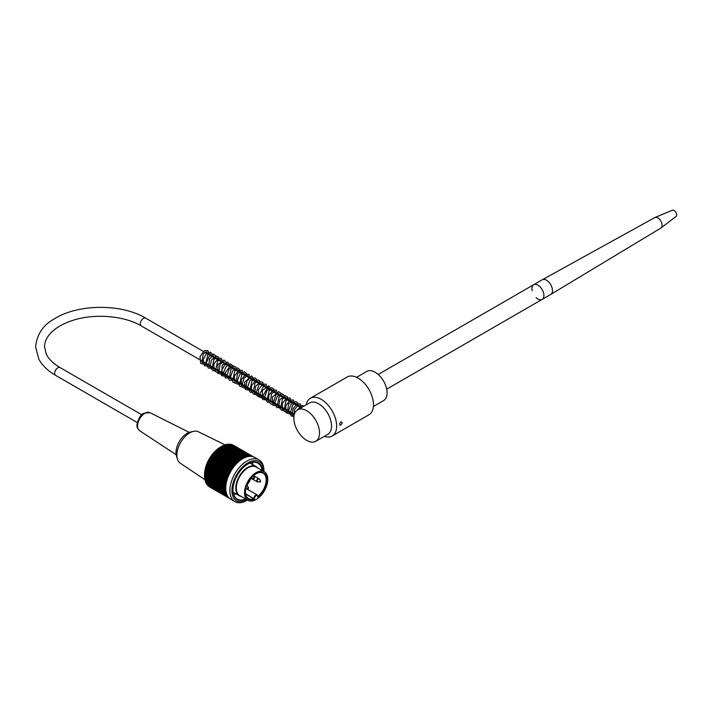 <?xml version="1.0" encoding="UTF-8"?>
<svg xmlns="http://www.w3.org/2000/svg" width="712" height="712" viewBox="0 0 712 712"><rect width="100%" height="100%" fill="white"/><g stroke="black" fill="none" stroke-linecap="round" stroke-linejoin="round"><path stroke-width="1.07" d="M373.417 406.472L383.617 400.58A16.839 9.719 -120 0 0 387.106 392.873A16.839 9.719 -120 0 0 379.754 375.936A16.839 9.719 -120 0 0 366.778 371.424L356.578 377.315M241.181 496.442A16.839 9.719 -60 0 1 239.268 495.748A16.839 9.719 -60 0 1 236.687 482.264A16.839 9.719 -60 0 1 247.678 467.428A16.839 9.719 -60 0 1 256.098 466.591A16.839 9.719 -60 0 1 257.655 467.909M247.927 500.331L239.704 495.588A16.474 9.514 -60 0 1 237.176 482.389A16.474 9.514 -60 0 1 247.936 467.873A16.474 9.514 -60 0 1 256.178 467.054L264.392 471.807A16.474 9.514 -60 0 1 264.392 490.826A16.474 9.514 -60 0 1 247.927 500.331A16.474 9.514 -60 0 1 245.4 487.133A16.474 9.514 -60 0 1 256.16 472.617A16.474 9.514 -60 0 1 264.392 471.807M254.531 499.228A15.139 8.74 -60 0 1 245.453 492.25A15.139 8.74 -60 0 1 256.16 473.702A15.139 8.74 -60 0 1 266.831 478.962A15.139 8.74 -60 0 1 257.788 497.35L257.788 496.602A2.305 1.326 120 0 0 256.16 495.659A2.305 1.326 120 0 0 254.531 498.48L254.531 499.228L245.64 494.021M257.931 496.362A14.658 8.464 120 0 0 265.745 483.564A14.658 8.464 120 0 0 263.146 473.177A14.658 8.464 120 0 0 255.991 473.809M245.453 492.045A14.658 8.464 120 0 0 248.488 498.56A14.658 8.464 120 0 0 253.846 498.756L245.595 493.71M250.775 478.5A14.658 8.464 -60 0 1 246.913 485.183M232.949 489.776A20.71 11.962 120 0 0 237.238 499.059A20.71 11.962 120 0 0 245.64 499.014M252.36 462.382A20.71 11.962 -60 0 1 252.965 464.785M236.135 493.941A20.71 11.962 -60 0 1 233.75 494.626M262.105 470.481A20.71 11.962 120 0 0 257.949 463.192A20.71 11.962 120 0 0 247.767 464.117M241.154 496.433L244.252 498.222A20.71 11.962 -60 0 1 244.252 498.222L244.252 498.213M247.936 499.815L246.913 500.403A24.101 13.911 -60 0 1 234.862 501.604A24.101 13.911 -60 0 1 234.862 473.774A24.101 13.911 -60 0 1 258.963 459.854A24.101 13.911 -60 0 1 263.956 470.89L263.956 471.549M258.963 459.854L254.852 457.478A24.101 13.911 120 0 0 230.75 471.397A24.101 13.911 120 0 0 230.75 499.228L234.862 501.604M209.791 487.079L229.709 498.516L209.186 486.661M229.424 498.275L208.589 486.243A90.593 57.485 65.5 0 1 208.509 486.047M229.015 497.884L208.029 485.771A90.593 59.844 68.5 0 1 207.931 485.486M228.57 497.403L207.504 485.237A90.593 62.033 71.6 0 1 207.388 484.872M228.134 496.851L207.023 484.658A90.593 64.062 75 0 1 206.898 484.213M227.724 496.237L206.578 484.027A90.593 65.904 78.6 0 1 206.453 483.501M227.342 495.57L206.168 483.341A90.593 67.569 82.4 0 1 206.044 482.754M226.995 494.849L205.812 482.611A90.593 69.055 86.4 0 1 205.688 481.953M226.692 494.084L205.492 481.837A90.593 70.346 90.6 0 1 205.376 481.116M226.425 493.265L205.216 481.027A90.593 71.449 95.1 0 1 205.118 480.235M226.202 492.41L204.985 480.164A90.593 72.348 99.8 0 1 204.905 479.327M226.024 491.52L204.807 479.265A90.593 73.06 104.7 0 1 204.736 478.384M225.891 490.586L204.664 478.331A90.593 73.559 109.7 0 1 204.62 477.432M225.802 489.625L204.566 477.369A90.593 73.87 114.8 0 1 204.54 476.444M225.757 488.628L204.522 476.373A90.593 73.968 120 0 1 204.522 475.34L204.522 475.34A90.593 73.87 125.2 0 1 204.54 474.326A90.593 3.871 31.7 0 1 204.566 474.29A90.593 73.559 130.3 0 1 204.611 473.293A90.593 7.734 33.5 0 1 204.664 473.213A90.593 73.06 135.3 0 1 204.718 472.234A90.593 11.57 35.2 0 1 204.807 472.118A90.593 72.348 140.2 0 1 204.878 471.166A90.593 15.379 37 0 1 204.985 471.015A90.593 71.449 144.9 0 1 205.083 470.071A90.593 19.144 38.8 0 1 205.216 469.884A90.593 70.346 149.4 0 1 205.323 468.977A90.593 22.855 40.6 0 1 205.492 468.754A90.593 69.055 153.6 0 1 205.617 467.864A90.593 26.504 42.5 0 1 205.812 467.606A90.593 67.569 157.6 0 1 205.946 466.752A90.593 30.082 44.4 0 1 206.168 466.467A90.593 65.904 161.4 0 1 206.32 465.63A90.593 33.58 46.4 0 1 206.578 465.319A90.593 64.053 165 0 1 206.729 464.518A90.593 36.988 48.4 0 1 207.023 464.171A90.593 62.033 168.4 0 1 207.183 463.405A90.593 40.29 50.6 0 1 207.504 463.031A90.593 59.844 171.5 0 1 207.673 462.302A90.593 43.477 52.8 0 1 208.029 461.901A90.593 57.485 174.5 0 1 208.198 461.198A90.593 46.547 55.1 0 1 208.589 460.78A90.593 54.966 177.3 0 1 208.767 460.112A90.593 49.493 57.5 0 1 209.186 459.667A90.593 52.305 180 0 1 209.364 459.044A90.593 52.305 60 0 1 209.809 458.581A90.593 49.493 -177.5 0 1 209.987 457.994A90.593 54.966 62.7 0 1 210.467 457.513A90.593 46.547 -175.1 0 1 210.645 456.971A90.593 57.485 65.5 0 1 211.161 456.472A90.593 43.477 -172.8 0 1 211.331 455.965A90.593 59.844 68.5 0 1 211.882 455.449A90.593 40.281 -170.6 0 1 212.042 454.986A90.593 62.033 71.6 0 1 212.63 454.461A90.593 36.979 -168.4 0 1 212.781 454.042A90.593 64.062 75 0 1 213.395 453.5A90.593 33.58 -166.4 0 1 213.547 453.126A90.593 65.904 78.6 0 1 214.187 452.583A90.593 30.082 -164.4 0 1 214.321 452.245A90.593 67.569 82.4 0 1 214.997 451.693A90.593 26.504 -162.5 0 1 215.122 451.399A90.593 69.055 86.4 0 1 215.834 450.847A90.593 22.855 -160.6 0 1 215.941 450.589A90.593 70.346 90.6 0 1 216.671 450.037A90.593 19.144 -158.8 0 1 216.768 449.833A90.593 71.449 95.1 0 1 217.534 449.281A90.593 15.379 -157 0 1 217.614 449.112A90.593 72.348 99.8 0 1 218.406 448.569A90.593 11.57 -155.2 0 1 218.459 448.435A90.593 73.06 104.7 0 1 219.278 447.901A90.593 7.734 -153.5 0 1 219.323 447.812A90.593 73.559 109.7 0 1 220.168 447.278A90.593 3.871 -151.7 0 1 220.186 447.234A90.593 73.87 114.8 0 1 221.049 446.718L221.049 446.709A90.593 73.968 120 0 1 221.939 446.202L243.175 458.466M204.522 475.34L225.766 487.604L204.522 475.34L204.522 474.744A22.651 13.074 -60 0 1 220.533 447.002L221.049 446.709M221.957 446.21A90.593 73.87 125.2 0 1 222.829 445.739L244.065 458.003M222.874 445.765A90.593 73.559 130.3 0 1 223.71 445.338L244.946 457.594M223.782 445.383A90.593 73.06 135.3 0 1 224.591 444.991L245.818 457.246M224.689 445.053A90.593 72.348 140.2 0 1 225.464 444.706L246.681 456.953M225.588 444.778A90.593 71.449 144.9 0 1 226.318 444.475L247.527 456.721M226.478 444.564A90.593 70.346 149.4 0 1 227.164 444.306L248.363 456.543M227.359 444.413A90.593 69.055 153.6 0 1 227.991 444.19L249.182 456.419M228.232 444.324A90.593 67.569 157.6 0 1 228.81 444.137L249.974 456.365M229.086 444.297A90.593 65.904 161.4 0 1 229.602 444.146L250.749 456.356M229.923 444.332A90.593 64.053 165 0 1 230.368 444.217L251.487 456.41M230.741 444.43A90.593 62.033 168.4 0 1 231.115 444.35L252.182 456.508M231.542 444.591A90.593 59.844 171.5 0 1 231.836 444.537L252.822 456.65M232.317 444.813A90.593 57.485 174.5 0 1 232.521 444.778L253.365 456.81M233.073 445.098A90.593 54.966 177.3 0 1 233.189 445.089L253.712 456.944M225.811 486.608L204.54 474.326M204.566 474.29L225.811 486.554M225.9 485.584L204.611 473.293M204.664 473.213L225.909 485.477M226.024 484.534L204.718 472.234M204.807 472.118L226.051 484.391M226.202 483.475L204.878 471.166M204.985 471.015L226.238 483.279M226.416 482.389L205.083 470.071M205.216 469.884L226.469 482.158M226.674 481.294L205.323 468.977M205.492 468.754L226.745 481.018M226.968 480.191L205.617 467.864M205.812 467.606L227.066 479.879M227.315 479.087L205.946 466.752M206.168 466.467L227.431 478.731M227.689 477.974L206.32 465.63M206.578 465.319L227.831 477.583M228.107 476.862L206.729 464.518M207.023 464.171L228.276 476.444M228.57 475.749L207.183 463.405M207.504 463.031L228.757 475.304M229.059 474.646L207.673 462.302M208.029 461.901L229.282 474.174M229.593 473.551L208.198 461.198M208.589 460.78L229.843 473.053M230.154 472.465L208.767 460.112M209.186 459.667L230.439 471.94M230.75 471.397L209.364 459.044M209.809 458.581L231.071 470.854M231.373 470.347L209.987 457.994M210.467 457.513L231.729 469.787M232.032 469.315L210.645 456.971M211.161 456.472L232.415 468.745M232.717 468.309L211.331 455.965M211.882 455.449L233.136 467.722M233.429 467.33L212.042 454.986M212.63 454.461L233.883 466.734M234.159 466.378L212.781 454.042M213.395 453.5L234.648 465.773M234.915 465.461L213.547 453.126M214.187 452.583L235.441 464.856M235.69 464.58L214.321 452.245M214.997 451.693L236.25 463.966M236.482 463.726L215.122 451.399M215.834 450.847L237.078 463.12M237.283 462.916L215.941 450.589M216.671 450.037L237.924 462.311M238.102 462.15L216.768 449.833M217.534 449.281L238.787 461.545M238.929 461.421L217.614 449.112M218.406 448.569L239.65 460.833M239.766 460.735L218.459 448.435M219.278 447.901L240.523 460.166M240.612 460.103L219.323 447.812M220.168 447.278L241.412 459.543M241.448 459.516L220.186 447.234M221.049 446.718L242.294 458.973M263.947 471.54A22.651 13.074 120 0 0 247.785 462.916A22.651 13.074 120 0 0 231.925 490.39A22.651 13.074 120 0 0 247.473 500.073L246.913 500.403M246.37 499.432A21.191 12.238 -60 0 1 232.949 489.972A21.191 12.238 -60 0 1 247.936 464.019A21.191 12.238 -60 0 1 262.844 470.908M247.749 464.126A18.895 10.911 -60 0 1 248.194 463.939L248.194 463.886M204.94 479.728L180.287 463.227A18.165 10.493 -60 0 1 177.422 459.124A18.165 10.493 -60 0 1 189.712 432.869A18.165 10.493 -60 0 1 193.459 431.356A18.165 10.493 -60 0 1 198.443 431.784L225.054 444.884M177.422 459.124L176.487 456.116A15.744 9.087 -60 0 1 187.131 433.359A15.744 9.087 -60 0 1 190.38 432.042L193.459 431.356M208.963 353.9A0.845 0.49 180 0 1 208.438 354.362M297.607 409.827L309.595 402.903A18.165 10.493 60 0 1 323.595 407.771A18.165 10.493 60 0 1 331.525 426.052A18.165 10.493 60 0 1 327.76 434.365L315.772 441.289A18.165 10.493 60 0 1 297.607 430.805A18.165 10.493 60 0 1 297.607 409.827A18.165 10.493 60 0 1 311.607 414.687A18.165 10.493 60 0 1 319.537 432.976A18.165 10.493 60 0 1 315.772 441.289M340.888 425.028L340.007 425.135L339.66 424.316C339.944 422.643 340.665 421.869 341.822 421.993L342.223 422.839L340.888 425.028M324.307 436.367A21.796 12.585 -120 0 0 332.148 436.029A21.796 12.585 -120 0 0 336.66 426.052A21.796 12.585 -120 0 0 327.146 404.113A21.796 12.585 -120 0 0 310.343 398.275A21.796 12.585 -120 0 0 306.133 404.897M310.343 398.275L347.171 377.013A21.796 12.585 60 0 1 363.966 382.851A21.796 12.585 60 0 1 373.488 404.79A21.796 12.585 60 0 1 368.967 414.767L332.148 436.029M532.193 290.825A8.482 4.895 60 0 1 533.68 284.72A8.482 4.895 60 0 1 542.152 289.615A8.482 4.895 60 0 1 542.152 299.405A8.482 4.895 60 0 1 536.118 297.625M533.68 284.72A8.482 4.895 60 0 1 542.152 289.615A8.482 4.895 60 0 1 542.152 299.405L550.714 294.457A8.482 4.895 60 0 0 550.759 294.43A8.482 4.895 60 0 0 550.714 284.667A8.482 4.895 60 0 0 542.286 279.745A8.482 4.895 60 0 0 542.241 279.772L378.232 374.459M542.286 279.745L654.817 217.578A6.052 3.498 60 0 1 655.013 217.48A6.052 3.498 60 0 1 660.834 221.094A6.052 3.498 60 0 1 661.056 227.938A6.052 3.498 60 0 1 660.87 228.062L550.759 294.43M655.013 217.48L672.404 210.227A3.631 2.1 60 0 1 675.19 211.402A3.631 2.1 60 0 1 676.4 213.502A3.631 2.1 60 0 1 676.026 216.501L661.056 227.938M254.531 498.48L253.846 498.48A2.786 1.611 -60 0 1 255.065 495.677A2.786 1.611 -60 0 1 257.21 494.929L246.939 489.002M251.425 478.366A1.807 1.041 -60 0 1 251.051 478.286A1.807 1.041 -60 0 1 250.98 478.233L251.763 478.508A1.7 0.979 120 0 1 251.203 477.974M254.033 478.606A0.845 0.49 -60 0 1 253.606 477.672A0.845 0.49 -60 0 1 254.549 477.271L253.428 475.687M248.034 488.993A0.845 0.49 -60 0 1 247.607 488.058A0.845 0.49 -60 0 1 248.55 487.658L248.266 488.957L245.809 488.895M248.55 487.658L247.411 486.038A1.7 0.979 120 0 0 246.672 485.824M247.411 486.038L246.788 485.495A1.807 1.041 -60 0 1 246.868 485.539A1.807 1.041 -60 0 1 247.126 485.815M260.022 482.068A0.845 0.49 -60 0 1 260.539 480.733L260.254 482.033L257.05 481.739A1.807 1.041 -60 0 1 256.774 480.297A1.807 1.041 -60 0 1 257.949 478.704A1.807 1.041 -60 0 1 258.857 478.615A1.807 1.041 -60 0 1 259.115 478.9M260.539 480.733L259.399 479.123A1.7 0.979 120 0 0 257.513 479.924A1.7 0.979 120 0 0 257.762 481.971M257.424 481.828A1.807 1.041 -60 0 1 257.05 481.739L250.98 478.242M189.214 432.389L149.947 412.657A10.395 5.999 120 0 0 144.928 413.272A10.395 5.999 120 0 0 138.181 422.269A10.395 5.999 120 0 0 139.561 430.653L176.158 454.719M141.804 414.776L60.057 367.588A4.486 2.59 120 0 0 55.581 370.169A4.486 2.59 120 0 0 55.581 375.349L137.318 422.545M60.057 367.588C53.017 363.405 48.363 358.777 46.111 353.695L44.562 346.842C44.5 342.81 46.075 338.779 49.279 334.738C53.934 329.024 61.268 324.405 71.28 320.881C92.952 313.138 123.844 315.452 141.216 325.9A4.486 2.59 -60 0 1 141.216 320.729A4.486 2.59 -60 0 1 145.702 318.139C121.343 303.454 77.733 303.837 54.139 318.994C43.076 325.081 36.899 334.382 35.6 346.895L38.857 359.231C42.355 365.567 47.927 370.943 55.581 375.349M233.144 492.223L239.268 495.748M249.983 463.058L256.098 466.591M257.931 496.985L257.21 494.929M254.549 477.271L254.264 478.571L251.763 478.508M259.399 479.123L253.57 475.572M139.561 430.653C137.363 428.473 136.526 426.417 137.033 424.477C138.529 418.149 140.825 414.384 143.913 413.2L149.947 412.657M207.29 353.704L206.676 351.817L203.249 353.9L201.87 362.168L204.13 363.2L205.323 362.915M210.716 355.68L210.12 353.802L207.77 354.674L205.474 364.384L208.75 364.891M214.143 357.655L213.511 355.76L209.506 358.741L208.714 366.11L211.099 367.143L212.176 366.867M217.569 359.631L216.973 357.753L213.849 359.427L212.22 368.211L214.588 369.119L215.602 368.852M220.996 361.616L220.417 359.738L217.605 361.037L215.674 370.222L219.029 370.827M224.413 363.592L223.79 361.696L219.99 364.348L219.02 372.091L221.316 373.088L222.456 372.803M227.84 365.567L227.262 363.698L224.778 364.678L221.877 370.258L223.007 374.645L225.873 374.779M231.267 367.543L231.062 366.075L230.279 365.585L225.223 372.91L226.46 376.648L229.3 376.755M234.693 369.519L234.097 367.641L230.839 369.483L229.308 378.045L231.614 379.015L232.726 378.74M238.12 371.504L237.523 369.617L234.835 370.818L232.771 380.066L236.153 380.715M241.546 373.48L240.932 371.593L237.505 373.675L236.117 381.943L238.387 382.976L239.579 382.691M244.972 375.455L244.376 373.577L241.742 374.726L239.686 384.106L243.006 384.667M248.39 377.431L248.203 375.989L247.429 375.473L244.011 378.125L242.365 384.079L244.243 386.847L246.432 386.643M251.826 379.407L251.407 377.654L250.562 377.476L246.842 381.134L246.049 387.195L247.865 388.868L249.859 388.627M255.243 381.392L254.656 379.505L252.003 380.671L249.903 389.962L251.852 390.897L253.276 390.603M258.661 383.359L258.091 381.49L254.985 383.127L253.267 391.858L255.555 392.864L256.712 392.579M262.096 385.343L261.526 383.474L259.097 384.391L256.169 392.579L258.064 394.786L260.129 394.555M265.523 387.319L265.113 385.575L263.778 385.539L259.658 394.822L261.509 396.771L263.556 396.531M268.949 389.295L268.549 387.55L267.721 387.355L262.933 396.059L264.828 398.72L266.982 398.515M272.376 391.28L271.788 389.402L269.18 390.514L267.071 399.904L270.409 400.491M275.802 393.255L275.188 391.369L271.601 393.665L270.435 401.799L272.625 402.761L273.835 402.467M279.229 395.231L278.65 393.362L276.22 394.288L273.292 402.485L275.206 404.674L277.253 404.443M282.655 397.207L282.041 395.32L279.148 396.762L277.226 405.68L279.629 406.694L280.688 406.427M286.082 399.192L285.485 397.314L282.388 398.951L280.733 407.771L283.1 408.67L284.115 408.403M289.508 401.168L288.921 399.29L286.002 400.714L284.195 409.8L287.541 410.379M292.926 403.143L292.312 401.257L288.618 403.731L287.514 411.634L289.802 412.64L290.959 412.355M296.352 405.119L295.765 403.241L292.721 404.825L290.443 412.435L292.356 414.571L294.332 414.357M299.779 407.095L299.36 405.342L297.999 405.333L294.457 409.569L294.127 415.185M302.288 407.113L299.716 408.608M208.963 353.935L207.842 350.544L204.228 350.696L199.992 356.685L200.686 363.423L205.198 364.731L207.076 363.93M212.292 356.587L212.354 354.505L210.467 352.12L206.204 353.846L203.187 359.569L204.486 365.808L209.604 366.368L210.512 365.906M215.718 358.563L215.638 355.875L213.458 354.015L209.034 356.481L206.427 362.702L208.215 368.042L212.852 368.416L213.938 367.89M219.145 360.548L218.78 357.237L216.288 355.991L211.375 360.041L210.013 367.348L213.057 370.712L217.356 369.857M222.571 362.524L221.503 358.43L218.299 358.403L214 363.707L213.858 370.498L217.712 372.812L220.782 371.842M225.989 364.5L225.989 362.088L224.004 359.996L217.988 364.446L217.81 373.302L222.313 374.619L224.209 373.818M229.415 366.475L229.504 364.553L227.662 362.034L222.215 365.087L221.565 375.651L226.282 376.434L227.635 375.794M232.842 368.451L232.771 365.79L230.608 363.903L226.229 366.288L223.577 372.403L225.437 378.001L231.062 377.769M236.268 370.436L235.912 367.125L233.411 365.879L228.979 369.172L226.941 375.651L229.549 380.368L234.488 379.754M239.695 372.412L239.437 369.288L237.505 367.864L232.788 370.605L230.359 377.36L233.162 382.424L237.915 381.73M243.121 374.387L242.125 370.338L238.796 370.293L234.346 376.159L234.871 383.109L239.285 384.551L241.341 383.706M246.548 376.363L246.236 373.141L244.474 371.842L239.864 374.281L237.238 380.795L239.882 386.331L244.759 385.682M249.974 378.339L248.96 374.29L245.64 374.254L241.252 379.932L241.555 386.821L245.747 388.583L248.185 387.657M253.401 380.324L253.508 378.615L251.63 375.874L244.581 382.21L245.578 389.517L250.037 390.354L251.612 389.642M256.827 382.3L256.56 379.176L254.638 377.76L249.814 380.635L247.491 387.577L250.25 392.303L255.038 391.618M260.245 384.275L259.248 380.226L255.635 380.35L251.621 385.61L251.47 392.107L254.237 394.457L258.465 393.594M263.671 386.251L262.71 382.237L260.361 381.783L255.546 386.438L254.745 393.718L258.18 396.522L261.891 395.569M267.098 388.236L266.048 384.151L262.862 384.097L258.42 389.722L258.652 396.673L262.808 398.48L265.318 397.545M270.524 390.212L270.631 388.449L268.736 385.753L262.301 390.603L262.719 399.423L267.205 400.224L268.744 399.53M273.951 392.187L273.711 389.108L271.806 387.648L267.062 390.372L264.615 397.163L267.427 402.209L272.171 401.506M277.377 394.163L276.363 390.114L273.025 390.087L268.825 395.302L268.584 401.977L271.352 404.345L275.589 403.482M280.804 396.139L280.483 392.908L278.712 391.618L272.331 397.082L272.99 405.351L278.08 405.938L279.024 405.466M284.23 398.124L284.159 395.48L281.997 393.576L277.502 396.086L274.921 402.431L276.763 407.629L282.442 407.442M287.657 400.1L287.292 396.798L284.809 395.543L279.852 399.663L278.552 407.033L281.64 410.281L285.868 409.418M291.075 402.075L290.051 398.008L286.696 398.017L282.477 403.357L282.379 410.076L286.251 412.373L289.295 411.394M294.51 404.051L293.513 400.01L290.202 399.948L285.726 405.813L286.26 412.782L290.683 414.215L292.721 413.369M297.928 406.036L297.589 402.752L295.8 401.497L291.208 403.998L288.618 410.495L291.27 416.004L293.958 416.217M301.416 407.62L300.33 403.944L296.984 403.944L292.961 408.777L292.329 415.203L293.851 417.481M303.997 406.134L301.959 405.431L296.397 410.735M301.051 407.834L145.702 318.139M294.35 414.313L141.216 325.9M386.714 389.144L542.152 299.405M676.4 213.502A6.052 6.052 0 0 0 675.19 211.402"/></g></svg>
